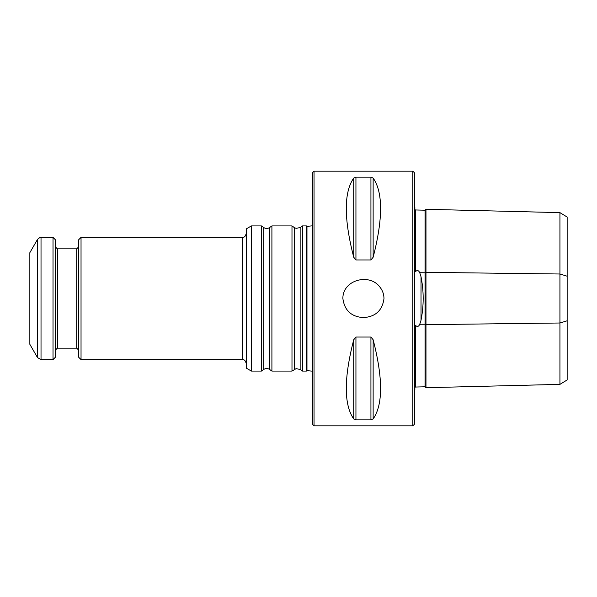 <?xml version="1.0" encoding="UTF-8"?>
<svg xmlns="http://www.w3.org/2000/svg" width="597" height="597" viewBox="0 0 597 597"><rect width="100%" height="100%" fill="white"/><g stroke="black" fill="none" stroke-linecap="round" stroke-linejoin="round"><path stroke-width="0.9" d="M306.41 371.073L306.41 225.927L306.97 226.36L306.97 370.64L306.41 371.073L302.47 371.073L302.47 225.927L306.41 225.927M294.306 369.446L294.306 227.554L291.985 225.927L291.985 371.073L296.119 368.647L300.149 369.446L302.47 371.073M269.59 227.554L269.59 369.446C267.643 368.222 265.695 368.222 263.747 369.446L263.747 227.554C265.695 228.778 267.643 228.778 269.59 227.554L271.911 225.927L271.911 371.073L291.985 371.073M263.747 227.554L261.426 225.927L261.426 371.073L263.747 369.446M251.389 371.073L246.3 368.133L246.3 228.867L251.389 225.927L251.389 371.073L261.426 371.073M81.035 359.618L78.744 357.319L78.744 239.681L81.035 237.382L81.035 359.618L242.225 359.618C243.539 360.282 244.718 358.521 246.3 363.692M29.85 298.5L29.85 344.335L37.492 357.581L37.492 239.419L29.85 252.665L29.85 298.5M37.492 357.581L41.021 359.618L53.021 359.618L53.021 237.382L41.021 237.382C40.85 236.867 39.671 237.546 37.492 239.419M53.021 359.618L55.312 357.319L55.312 239.681L53.021 237.382M363.431 317.604C375.58 316.776 382.431 310.403 383.983 298.5C383.931 294.336 382.625 290.597 380.065 287.299C369.685 272.635 342.544 279.889 342.887 298.5C344.447 310.403 351.29 316.768 363.431 317.604M559.934 212.629L567.15 217.047L567.15 379.953L559.934 384.371L559.934 212.629L425.974 209.286L425.057 210.204L415.385 209.965L414.87 209.465M412.833 298.5L412.833 425.825L414.363 424.295L414.363 172.705L412.833 171.175L412.833 298.5M314.037 171.175L314.037 425.825L312.507 424.295L312.507 172.705L314.037 171.175L412.833 171.175M373.14 339.738L370.931 337.044L355.939 337.044L353.73 339.738C343.805 378.304 343.805 404.714 353.73 418.96L355.939 419.848L370.931 419.848L373.14 418.96C383.065 404.714 383.065 378.304 373.14 339.738L373.14 418.96M373.14 178.04L370.931 177.152L355.939 177.152L353.73 178.04C343.805 192.286 343.805 218.696 353.73 257.262L355.939 259.956L370.931 259.956L373.14 257.262C383.065 218.696 383.065 192.286 373.14 178.04L373.14 257.262M414.363 207.084L414.87 207.42L414.87 270.62L415.385 271.777C417.124 269.919 418.579 270.232 419.736 272.717L421.019 276.717C423.892 291.202 423.892 305.731 421.019 320.283L419.736 324.283C418.594 326.76 417.139 327.074 415.385 325.223L414.87 326.38L414.87 389.58L414.363 389.916M414.87 387.535L415.385 387.035L425.057 386.796L425.057 324.216L419.736 324.283M425.057 210.204L425.057 324.216L425.974 324.671L425.974 387.714L425.057 386.796M415.385 325.223L415.385 387.035M415.385 209.965L415.385 271.777M425.974 209.286L425.974 324.671L559.934 322.999L567.15 320.79M559.934 384.371L425.974 387.714M294.306 227.554L296.119 228.352L300.149 227.554L300.149 369.446M81.035 237.382L242.225 237.382L242.225 359.618M41.021 359.618L41.021 237.382M76.707 348.155L57.349 348.155L57.349 248.845L76.707 248.845L76.707 348.155L78.744 350.193M567.15 276.21L559.934 274.001L425.974 272.329L425.057 272.784L419.736 272.717M353.73 339.738L353.73 418.96M355.939 337.044L355.939 419.848M370.931 337.044L370.931 419.848M353.73 178.04L353.73 257.262M355.939 177.152L355.939 259.956M370.931 177.152L370.931 259.956M421.019 276.717L421.019 320.283M306.97 226.36L312.507 225.823M306.97 370.64L312.507 371.177M300.149 227.554L302.47 225.927M271.911 225.927L291.985 225.927M269.59 369.446L271.911 371.073M251.389 225.927L261.426 225.927M242.225 237.382C243.539 236.718 244.718 238.479 246.3 233.308M76.707 248.845L78.744 246.807M57.349 248.845L55.312 246.807M57.349 348.155L55.312 350.193M314.037 425.825L412.833 425.825"/></g></svg>
